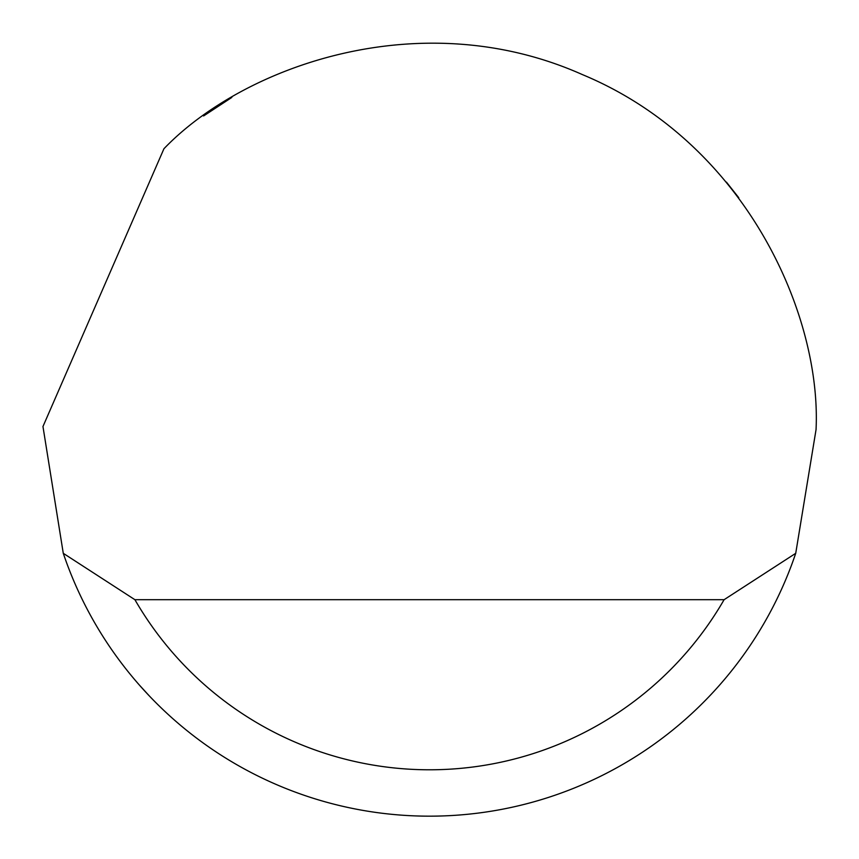 <?xml version="1.0" encoding="UTF-8"?>
<svg xmlns="http://www.w3.org/2000/svg" width="859" height="859" viewBox="0 0 859 859"><rect width="100%" height="100%" fill="white"/><g stroke="black" fill="none" stroke-linecap="round" stroke-linejoin="round"><path stroke-width="1.29" d="M163.94 148.736C243.645 65.756 421.007 2.631 582.413 74.604C745.601 142.444 821.58 314.695 816.05 429.618L795.724 553.314A386.55 386.55 0 0 1 63.276 553.314L42.961 426.526L163.94 148.736M203.594 115.954L231.823 97.432M726.446 182.14L738.74 197.688M139.802 685.536L149.649 696.273M63.276 553.314L134.906 599.7L724.094 599.7L795.724 553.314M134.906 599.7A340.164 340.164 0 0 0 724.094 599.7"/></g></svg>
